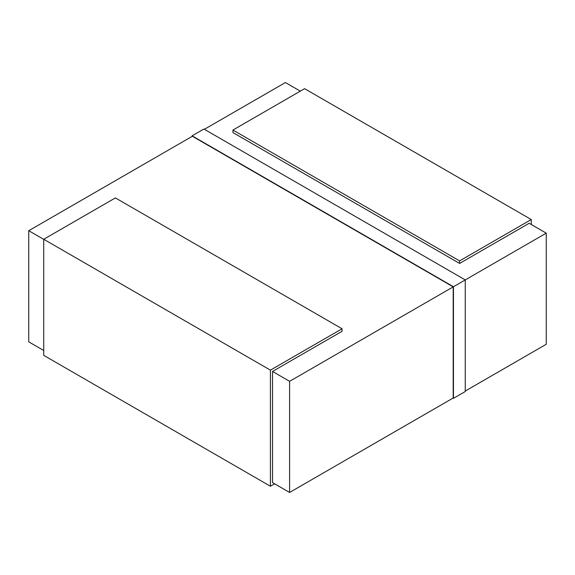 <?xml version="1.0" encoding="UTF-8"?>
<svg xmlns="http://www.w3.org/2000/svg" width="575" height="575" viewBox="0 0 575 575"><rect width="100%" height="100%" fill="white"/><g stroke="black" fill="none" stroke-linecap="round" stroke-linejoin="round"><path stroke-width="0.86" d="M289.606 381.326L289.606 492.452L272.514 482.583L272.514 371.457L289.606 381.326L453.208 286.868L192.352 136.261L28.75 230.719L28.75 341.852L43.736 350.506M300.301 91.152L285.394 82.548L204.391 129.31M28.75 230.719L43.736 239.373M453.043 398.094L453.459 398.338L453.459 286.724L546.25 233.148L546.25 344.281L465.247 391.043M453.208 286.868L453.208 398.001L289.606 492.452M546.25 233.148L529.158 223.28L459.605 263.436L232.94 132.566L232.94 130.043L304.592 88.672L531.264 219.535L459.605 260.906L232.94 130.043M453.459 398.338L465.247 391.532L465.247 279.917L203.888 129.023L192.1 135.829L192.1 136.412M453.459 286.724L192.1 135.829M342.06 328.771L270.408 370.142L43.736 239.272L115.395 197.908L342.06 328.771L342.06 331.301L272.514 371.457M270.408 370.142L270.408 486.234L43.736 355.364L43.736 239.272M270.408 486.234L274.62 483.798M531.264 224.494L531.264 219.535M459.605 260.906L459.605 263.436"/></g></svg>
